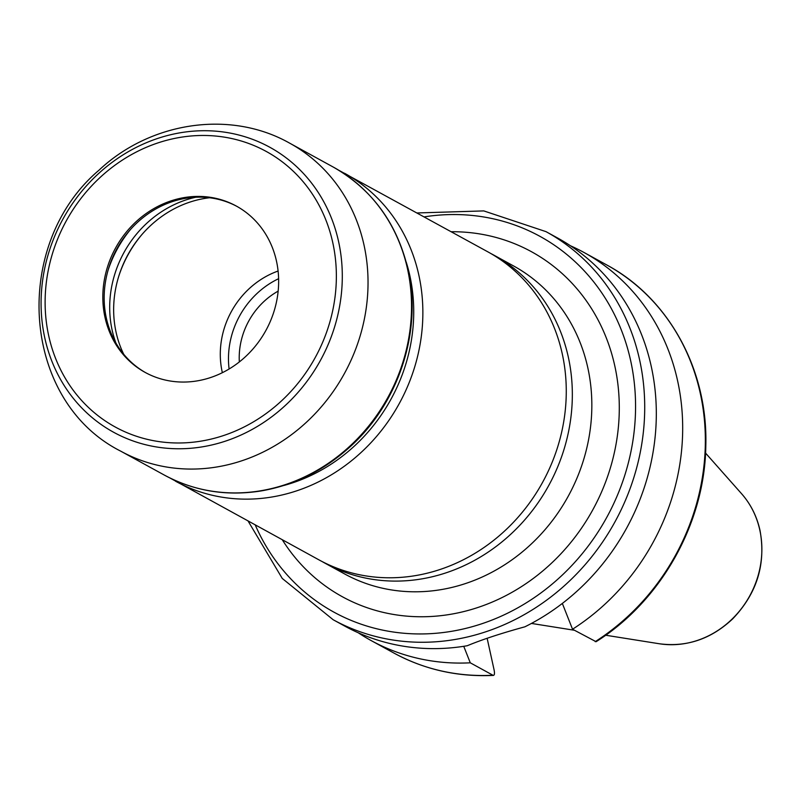 <?xml version="1.0" encoding="UTF-8"?>
<svg xmlns="http://www.w3.org/2000/svg" width="800" height="800" viewBox="0 0 800 800"><rect width="100%" height="100%" fill="white"/><g stroke="black" fill="none" stroke-linecap="round" stroke-linejoin="round"><path stroke-width="1.2" d="M248.05 520.98L282.25 578.44L333.17 619.74L344.77 626.1A221.31 200.03 -61.3 0 0 467.26 645.73C482.18 639.55 501.39 633.25 524.89 626.81A221.31 200.03 -61.3 0 0 651.24 366.35A221.31 200.03 -61.3 0 0 557.59 238L545.99 231.64L483.79 210.91L416.96 212.96M562.34 603.43L572.53 629.23L596.08 641.71C661.22 600.82 704.86 522.93 705.81 445.9C708.09 370.03 668.88 298.22 606.62 264.88L583.95 252.45A221.31 200.03 -61.3 0 0 570.47 245.77M487.14 638.3L494.09 669.91C494.85 673.9 494.47 675.68 492.95 675.24L470.28 662.81L463.75 646.31M393.8 652.99C424.52 669.64 457.76 677.11 493.5 675.4L492.95 675.24A221.31 200.03 -61.3 0 1 393.8 652.99L371.13 640.56A221.31 200.03 -61.3 0 0 470.28 662.81M572.53 629.23A221.31 200.03 -61.3 0 0 682.58 434.97A221.31 200.03 -61.3 0 0 583.95 252.45M358.25 632.78A221.31 200.03 -61.3 0 0 371.13 640.56M322.06 561.52A175.65 158.75 -61.3 0 0 325.07 563.22A175.65 158.75 -61.3 0 0 504.69 539.62A175.65 158.75 -61.3 0 0 568.31 357.06A175.65 158.75 -61.3 0 0 493.98 255.2A175.65 158.75 -61.3 0 0 490.93 253.57M170.01 478.03L319.01 559.9A175.65 158.75 -61.3 0 0 498.63 536.3A175.65 158.75 -61.3 0 0 562.24 353.74A175.65 158.75 -61.3 0 0 487.92 251.88L338.78 170.26M276.47 261.08A94.85 85.73 -61.3 0 0 236.34 206.07A94.85 85.73 -61.3 0 0 115.57 248.02A94.85 85.73 -61.3 0 0 145.13 372.4A94.85 85.73 -61.3 0 0 242.12 359.66A94.85 85.73 -61.3 0 0 276.47 261.08M237.01 206.44A94.85 85.73 -61.3 0 0 116.91 248.76A94.85 85.73 -61.3 0 0 145.81 372.77M195.72 197.24A105.91 95.73 -61.3 0 0 115.85 342.89M209.52 197.76A105.91 95.73 -61.3 0 0 123.71 354.25M141.16 235.45A112.41 101.6 -61.3 0 0 118.73 276.35M278.1 271.03A82.55 74.61 -61.3 0 0 222.36 372.69M278.62 278.69A82.55 74.61 -61.3 0 0 229.1 369M278.16 291.12A70.96 64.14 -61.3 0 0 239.33 361.94M333.17 619.74A221.31 200.03 -61.3 0 0 559.48 590.01A221.31 200.03 -61.3 0 0 639.64 359.99A221.31 200.03 -61.3 0 0 545.99 231.64M595.2 641.66A221.31 200.03 -61.3 0 0 705.25 447.41A221.31 200.03 -61.3 0 0 606.62 264.88M255.21 524.91A214.29 193.68 -61.3 0 0 499.29 617.03A214.29 193.68 -61.3 0 0 630.65 360.63A214.29 193.68 -61.3 0 0 424.11 216.89M282.28 539.75A196.72 177.8 -61.3 0 0 506.38 595.37A196.72 177.8 -61.3 0 0 614.78 365.84A196.72 177.8 -61.3 0 0 451.19 231.73M325.07 563.22L344.58 573.92A175.65 158.75 -61.3 0 0 524.2 550.32A175.65 158.75 -61.3 0 0 587.81 367.76A175.65 158.75 -61.3 0 0 513.49 265.9L493.98 255.2M175.61 481.26A175.65 158.75 -61.3 0 0 355.22 457.67A175.65 158.75 -61.3 0 0 418.84 275.11A175.65 158.75 -61.3 0 0 344.51 173.24M283.78 485.5A168.62 152.4 -61.3 0 0 409.86 275.75A168.62 152.4 -61.3 0 0 406.24 262.17M407.51 268.89A175.65 158.75 -61.3 0 0 333.18 167.02C372.23 189.36 397.18 223.51 408.02 269.47C422.47 331.91 398.13 404.74 348.37 448.33C322.39 471.31 293.11 485.55 260.5 491.04C226.07 496.36 194 491.02 164.27 475.04A175.65 158.75 -61.3 0 0 343.89 451.45A175.65 158.75 -61.3 0 0 407.51 268.89M364.01 245.04A175.65 158.75 -61.3 0 0 289.68 143.17C230.27 109.52 150.33 121.85 99.02 170.17C11.41 244.25 20.69 400.71 120.78 451.19A175.65 158.75 -61.3 0 0 300.39 427.6A175.65 158.75 -61.3 0 0 364.01 245.04M338.57 241.51A162.49 146.86 -61.3 0 0 89.38 182.65A162.49 146.86 -61.3 0 0 147.08 445.09A162.49 146.86 -61.3 0 0 338.57 241.51M332.76 242.59A157.11 142 -61.3 0 0 91.82 185.68A157.11 142 -61.3 0 0 147.62 439.43A157.11 142 -61.3 0 0 332.76 242.59M130.27 229.76A114.27 103.28 -61.3 0 0 108.08 270.23M759.8 530.02A89.91 81.27 -61.3 0 0 741.6 493.75C750.74 504.15 756.87 516.35 760 530.37C766.1 563.96 756.99 593.47 732.65 618.9C711.13 639.06 686.7 647.35 659.34 643.76A89.91 81.27 -61.3 0 0 759.8 530.02M333.18 167.02L289.68 143.17M164.27 475.04L120.78 451.19M741.6 493.75L705.55 453.07M659.34 643.76L605.67 635.23M574.4 630.26L531.44 623.43"/></g></svg>
